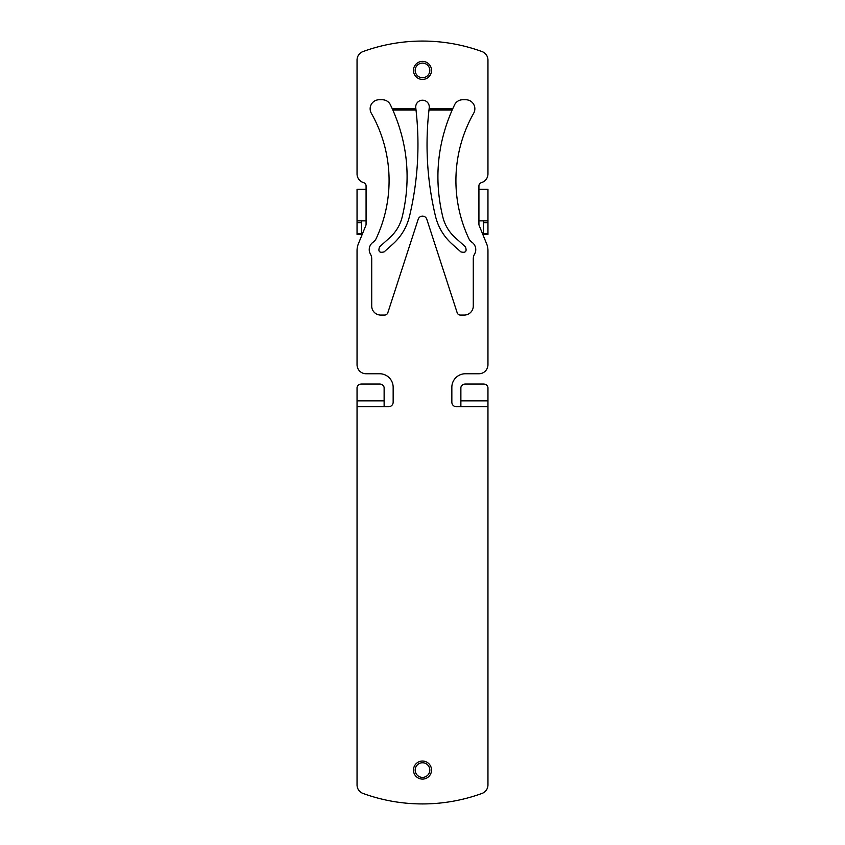 <?xml version="1.0" encoding="UTF-8"?>
<svg xmlns="http://www.w3.org/2000/svg" width="845" height="845" viewBox="0 0 845 845"><rect width="100%" height="100%" fill="white"/><g stroke="black" fill="none" stroke-linecap="round" stroke-linejoin="round"><path stroke-width="1.27" d="M366.075 185.879L366.075 189.269L357.044 189.269L357.044 220.862L366.075 220.862L366.075 224.252A3.391 3.391 0 0 1 365.822 225.53L358.386 243.772A18.051 18.051 0 0 0 357.044 250.595L357.044 364.723A9.031 9.031 0 0 0 366.075 373.754L379.616 373.754A13.541 13.541 0 0 1 393.157 387.295L393.157 402.188A4.51 4.51 0 0 1 388.647 406.698L357.044 406.698L357.044 784.942A9.031 9.031 0 0 0 362.98 793.423A173.785 173.785 0 0 0 482.02 793.423A9.031 9.031 0 0 0 487.956 784.942L487.956 406.698L456.353 406.698A4.51 4.51 0 0 1 451.843 402.188L451.843 387.295A13.541 13.541 0 0 1 465.384 373.754L478.925 373.754A9.031 9.031 0 0 0 487.956 364.723L487.956 250.595A18.051 18.051 0 0 0 486.614 243.772L479.178 225.53A3.391 3.391 0 0 1 478.925 224.252L478.925 220.862L487.956 220.862L487.956 189.269L478.925 189.269L478.925 185.879A3.391 3.391 0 0 1 481.386 182.626A9.031 9.031 0 0 0 487.956 173.933L487.956 60.058A9.031 9.031 0 0 0 482.02 51.577A173.785 173.785 0 0 0 362.98 51.577A9.031 9.031 0 0 0 357.044 60.058L357.044 173.933A9.031 9.031 0 0 0 363.614 182.626A3.391 3.391 0 0 1 366.075 185.879M384.126 406.698L384.126 387.929A4.51 3.908 0 0 0 379.616 384.021L361.565 384.021A4.51 3.908 0 0 0 357.044 387.929L357.044 406.698M460.874 406.698L460.874 387.929A4.51 3.908 0 0 1 465.384 384.021L483.435 384.021A4.51 3.908 0 0 1 487.956 387.929L487.956 406.698M422.5 761.049A9.031 9.031 0 0 1 430.316 774.59A9.031 9.031 0 0 1 414.684 774.59A9.031 9.031 0 0 1 422.5 761.049M422.5 61.389A9.031 9.031 0 0 1 430.316 74.93A9.031 9.031 0 0 1 414.684 74.93A9.031 9.031 0 0 1 422.5 61.389M392.851 110.051C407.776 144.315 410.966 179.636 402.421 216.014C400.488 224.464 396.337 231.625 389.957 237.487L379.606 246.835C377.884 251.419 379.394 253.099 384.126 251.884L392.862 244.099C401.238 236.505 406.794 227.22 409.519 216.246C417.842 181.221 420.007 145.826 416.025 110.051L392.851 110.051L392.281 108.783A163.634 163.634 0 0 0 390.749 105.54A9.031 9.031 0 0 0 382.331 99.752L379.162 99.752A9.031 9.031 0 0 0 371.314 113.23A136.552 136.552 0 0 1 376.152 238.607A9.031 9.031 0 0 1 373.12 242.198A9.031 9.031 0 0 0 370.48 254.187A9.031 9.031 0 0 1 371.715 258.75L371.715 306.038A9.031 9.031 0 0 0 380.746 315.069L384.612 315.069A3.391 3.391 0 0 0 387.834 312.724L418.212 219.235A4.51 4.51 0 0 1 426.788 219.235L457.166 312.724A3.391 3.391 0 0 0 460.388 315.069L464.254 315.069A9.031 9.031 0 0 0 473.284 306.038L473.284 258.75A9.031 9.031 0 0 1 474.52 254.187A9.031 9.031 0 0 0 471.88 242.198A9.031 9.031 0 0 1 468.848 238.607A136.552 136.552 0 0 1 473.686 113.23A9.031 9.031 0 0 0 465.838 99.752L462.669 99.752A9.031 9.031 0 0 0 454.251 105.54A163.634 163.634 0 0 0 452.719 108.783L452.149 110.051L428.975 110.051C424.993 145.826 427.158 181.221 435.481 216.246C438.206 227.22 443.762 236.505 452.138 244.099L460.874 251.884C465.606 253.099 467.116 251.419 465.394 246.835L455.043 237.487C448.663 231.625 444.512 224.464 442.579 216.014C434.034 179.636 437.224 144.315 452.149 110.051M416.025 110.051L415.761 107.685A6.771 6.771 0 0 1 422.5 100.206A6.771 6.771 0 0 1 429.239 107.685L428.975 110.051M422.5 63.1A7.32 7.32 0 0 1 428.837 74.075A7.32 7.32 0 0 1 416.162 74.075A7.32 7.32 0 0 1 422.5 63.1M422.5 762.76A7.32 7.32 0 0 1 428.837 773.735A7.32 7.32 0 0 1 416.162 773.735A7.32 7.32 0 0 1 422.5 762.76M483.435 234.403L487.956 234.403L483.435 234.403L483.435 233.505L487.956 233.505L487.956 234.403M487.956 198.29L487.956 189.269M483.435 233.505L483.435 220.862M483.435 222.668L487.956 222.668L487.956 220.862M487.956 222.668L487.956 233.505M361.565 234.403L357.044 234.403L361.565 234.403L361.565 233.505L357.044 233.505L357.044 234.403M361.565 233.505L361.565 220.862M361.565 222.668L357.044 222.668L357.044 220.862M357.044 222.668L357.044 233.505M384.126 400.836L357.044 400.836M460.874 400.836L487.956 400.836M366.075 189.269L366.075 220.862M478.925 189.269L478.925 220.862M415.877 108.783L392.281 108.783M452.719 108.783L429.123 108.783"/></g></svg>
